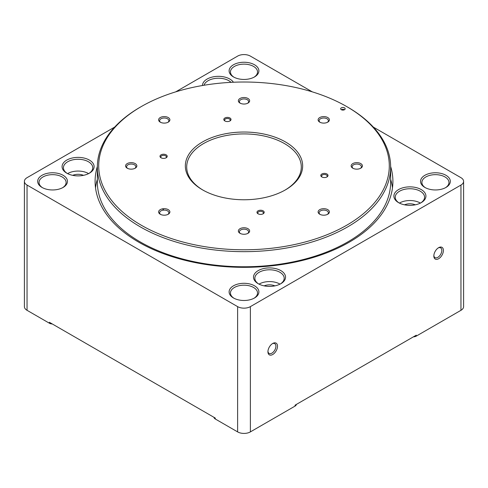 <?xml version="1.0" encoding="UTF-8"?>
<svg xmlns="http://www.w3.org/2000/svg" width="488" height="488" viewBox="0 0 488 488"><rect width="100%" height="100%" fill="white"/><g stroke="black" fill="none" stroke-linecap="round" stroke-linejoin="round"><path stroke-width="0.73" d="M175.698 91.86L237.619 56.108A9.022 5.209 0 0 1 250.381 56.108L312.302 91.86M373.332 127.093L460.959 177.687A9.022 5.209 0 0 1 463.6 181.371L463.6 306.629A9.022 5.209 180 0 1 460.959 310.313L460.959 185.056L250.381 306.629L250.381 431.892L295.051 406.101L295.051 405.18L416.288 335.183L416.288 336.104L460.959 310.313M97.356 179.358A148.901 85.967 0 0 0 95.52 187.819M392.48 187.819A148.901 85.967 0 0 0 390.644 179.358M250.381 431.892A9.022 5.209 180 0 1 237.619 431.892L237.619 306.629L27.041 185.056L27.041 310.313L49.38 323.209L49.38 322.287L215.287 418.076L215.287 418.997L237.619 431.892M215.287 418.997A4.514 2.605 180 0 1 213.97 417.313M296.362 404.424A4.514 2.605 180 0 1 295.051 406.101M27.041 310.313A9.022 5.209 180 0 1 24.4 306.629L24.4 181.371A9.022 5.209 0 0 0 27.041 185.056M52.283 323.965A4.514 2.605 180 0 1 49.38 323.209M24.4 181.371A9.022 5.209 0 0 1 27.041 177.687L114.668 127.093M272.713 354.52A6.771 3.91 -60 0 1 267.93 351.756A6.771 3.91 -60 0 1 272.713 343.473A6.771 3.91 -60 0 1 277.501 346.236A6.771 3.91 -60 0 1 272.713 354.52M438.62 258.738A6.771 3.91 -60 0 1 433.838 255.974A6.771 3.91 -60 0 1 438.62 247.684A6.771 3.91 -60 0 1 443.409 250.448A6.771 3.91 -60 0 1 438.62 258.738M416.288 336.104A4.514 2.605 180 0 1 413.379 336.86M97.362 166.451A148.901 85.967 0 0 0 95.099 181.371A148.901 85.967 0 0 0 244 267.339A148.901 85.967 0 0 0 392.901 181.371A148.901 85.967 0 0 0 390.638 166.451M424.902 175.29A14.89 8.595 180 0 1 445.959 175.29A14.89 8.595 180 0 1 445.959 187.447A14.89 8.595 180 0 1 424.902 187.447A14.89 8.595 180 0 1 424.902 175.29M233.471 285.815A14.89 8.595 180 0 1 254.529 285.815A14.89 8.595 180 0 1 254.529 297.973A14.89 8.595 180 0 1 233.471 297.973A14.89 8.595 180 0 1 233.471 285.815M42.041 175.29A14.89 8.595 180 0 1 63.098 175.29A14.89 8.595 180 0 1 63.098 187.447A14.89 8.595 180 0 1 42.041 187.447A14.89 8.595 180 0 1 42.041 175.29M233.471 64.77A14.89 8.595 180 0 1 254.529 64.77A14.89 8.595 180 0 1 254.529 76.927A14.89 8.595 180 0 1 233.471 76.927A14.89 8.595 180 0 1 233.471 64.77M66.764 160.094A16.019 9.248 180 0 1 89.42 160.094A16.019 9.248 180 0 1 89.42 173.173A16.019 9.248 180 0 1 66.764 173.173A16.019 9.248 180 0 1 66.764 160.094M202.459 85.516A16.019 9.248 180 0 1 207.15 79.044A16.019 9.248 180 0 1 233.41 82.234M258.201 270.614A16.019 9.248 180 0 1 280.85 270.614A16.019 9.248 180 0 1 280.85 283.693A16.019 9.248 180 0 1 258.195 283.693A16.019 9.248 180 0 1 258.201 270.614M398.58 189.57A16.019 9.248 180 0 1 421.235 189.57A16.019 9.248 180 0 1 421.235 202.648A16.019 9.248 180 0 1 398.58 202.648A16.019 9.248 180 0 1 398.58 189.57M237.619 306.629A9.022 5.209 0 0 0 250.381 306.629M460.959 185.056A9.022 5.209 0 0 0 463.6 181.371M62.592 187.727A13.536 7.814 0 0 0 66.106 182.475A13.536 7.814 0 0 0 57.749 175.253A13.536 7.814 0 0 0 42.993 176.949A13.536 7.814 0 0 0 39.034 182.475A13.536 7.814 0 0 0 42.541 187.727M254.028 298.247A13.536 7.814 0 0 0 257.536 292.995A13.536 7.814 0 0 0 249.179 285.779A13.536 7.814 0 0 0 234.429 287.469A13.536 7.814 0 0 0 230.464 292.995A13.536 7.814 0 0 0 233.972 298.247M254.028 77.202A13.536 7.814 0 0 0 257.536 71.95A13.536 7.814 0 0 0 249.179 64.733A13.536 7.814 0 0 0 234.429 66.429A13.536 7.814 0 0 0 230.464 71.95A13.536 7.814 0 0 0 233.972 77.202M445.459 187.727A13.536 7.814 0 0 0 448.966 182.475A13.536 7.814 0 0 0 440.615 175.253A13.536 7.814 0 0 0 425.859 176.949A13.536 7.814 0 0 0 421.894 182.475A13.536 7.814 0 0 0 425.408 187.727M404.528 204.82A9.022 5.209 180 0 1 415.288 204.82M420.406 203.087A14.664 8.467 0 0 0 399.41 203.087M420.735 202.923A14.664 8.467 0 0 0 424.572 197.213A14.664 8.467 0 0 0 415.52 189.387A14.664 8.467 0 0 0 399.538 191.223A14.664 8.467 0 0 0 395.243 197.213A14.664 8.467 0 0 0 399.08 202.923M264.148 285.864A9.022 5.209 180 0 1 274.903 285.864M280.027 284.138A14.664 8.467 0 0 0 259.024 284.138M280.35 283.973A14.664 8.467 0 0 0 284.187 278.264A14.664 8.467 0 0 0 275.134 270.437A14.664 8.467 0 0 0 259.152 272.274A14.664 8.467 0 0 0 254.858 278.264A14.664 8.467 0 0 0 258.695 283.973M231.068 82.35A14.664 8.467 0 0 0 208.108 80.703A14.664 8.467 0 0 0 204.027 85.254M72.712 175.344A9.022 5.209 180 0 1 83.472 175.344M88.59 173.618A14.664 8.467 0 0 0 67.594 173.618M88.92 173.447A14.664 8.467 0 0 0 92.757 167.738A14.664 8.467 0 0 0 83.704 159.918A14.664 8.467 0 0 0 67.722 161.754A14.664 8.467 0 0 0 63.428 167.738A14.664 8.467 0 0 0 67.265 173.447M438.206 247.947A5.643 3.257 -60 0 1 440.646 247.867A5.643 3.257 -60 0 1 441.512 252.387A5.643 3.257 -60 0 1 437.827 257.353A5.643 3.257 -60 0 1 435.003 257.634A5.643 3.257 -60 0 1 433.856 255.48M267.949 351.269A5.643 3.257 120 0 0 269.095 353.422A5.643 3.257 120 0 0 271.92 353.141A5.643 3.257 120 0 0 275.604 348.17A5.643 3.257 120 0 0 274.738 343.65A5.643 3.257 120 0 0 272.298 343.729M168.238 122.153A5.643 3.257 180 0 1 160.259 122.153A5.643 3.257 180 0 1 160.259 117.547A5.643 3.257 180 0 1 168.238 117.547A5.643 3.257 180 0 1 168.238 122.153L168.238 122.153M168.238 214.244A5.643 3.257 180 0 1 160.259 214.244A5.643 3.257 180 0 1 160.259 209.639A5.643 3.257 180 0 1 168.238 209.639A5.643 3.257 180 0 1 168.238 214.244L168.238 214.244M327.741 122.153A5.643 3.257 180 0 1 319.762 122.153A5.643 3.257 180 0 1 319.762 117.547A5.643 3.257 180 0 1 327.741 117.547A5.643 3.257 180 0 1 327.741 122.153L327.741 122.153M327.741 214.244A5.643 3.257 180 0 1 319.762 214.244A5.643 3.257 180 0 1 319.762 209.639A5.643 3.257 180 0 1 327.741 209.639A5.643 3.257 180 0 1 327.741 214.244L327.741 214.244M135.2 168.201A5.643 3.257 180 0 1 127.228 168.201A5.643 3.257 180 0 1 127.228 163.596A5.643 3.257 180 0 1 135.2 163.596A5.643 3.257 180 0 1 135.2 168.201L135.2 168.201M247.989 233.313A5.643 3.257 180 0 1 240.011 233.313A5.643 3.257 180 0 1 240.011 228.707A5.643 3.257 180 0 1 247.989 228.707A5.643 3.257 180 0 1 247.989 233.313L247.989 233.313M247.989 103.084A5.643 3.257 180 0 1 240.011 103.084A5.643 3.257 180 0 1 240.011 98.478A5.643 3.257 180 0 1 247.989 98.478A5.643 3.257 180 0 1 247.989 103.084L247.989 103.084M360.772 168.201A5.643 3.257 180 0 1 352.8 168.201A5.643 3.257 180 0 1 352.8 163.596A5.643 3.257 180 0 1 360.772 163.596A5.643 3.257 180 0 1 360.772 168.201L360.772 168.201M285.48 189.844A58.658 33.867 180 0 1 202.52 189.844A58.658 33.867 180 0 1 202.526 141.947A58.658 33.867 180 0 1 285.474 141.947A58.658 33.867 180 0 1 285.48 189.844L285.48 189.844M344.504 109.715A2.257 1.305 180 0 1 342.045 109.995A2.257 1.305 180 0 1 340.648 108.793A2.257 1.305 180 0 1 342.905 107.488A2.257 1.305 180 0 1 345.162 108.793A2.257 1.305 180 0 1 344.504 109.715A2.257 1.305 0 0 0 341.313 109.715M166.152 157.789A3.611 2.086 180 0 1 161.046 157.789A3.611 2.086 180 0 1 161.046 154.842A3.611 2.086 180 0 1 166.152 154.842A3.611 2.086 180 0 1 166.152 157.789L166.152 157.789M263.142 213.787A3.611 2.086 180 0 1 258.036 213.787A3.611 2.086 180 0 1 258.036 210.84A3.611 2.086 180 0 1 263.142 210.84A3.611 2.086 180 0 1 263.142 213.787L263.142 213.787M229.964 120.951A3.611 2.086 180 0 1 224.858 120.951A3.611 2.086 180 0 1 224.858 118.004A3.611 2.086 180 0 1 229.964 118.004A3.611 2.086 180 0 1 229.964 120.951L229.964 120.951M326.954 176.949A3.611 2.086 180 0 1 321.848 176.949A3.611 2.086 180 0 1 321.848 174.002A3.611 2.086 180 0 1 326.954 174.002A3.611 2.086 180 0 1 326.954 176.949L326.954 176.949M346.736 225.212A145.29 83.881 0 0 0 346.736 106.585A145.29 83.881 0 0 0 141.264 106.585A145.29 83.881 0 0 0 141.264 225.212A145.29 83.881 0 0 0 346.736 225.212M346.736 106.585L347.694 107.134A146.644 84.662 180 0 1 390.644 167A146.644 84.662 180 0 1 347.694 226.865A146.644 84.662 180 0 1 187.88 245.22A146.644 84.662 180 0 1 97.356 167A146.644 84.662 180 0 1 140.306 107.134L141.264 106.585M390.644 167L390.644 182.109A146.644 84.662 180 0 1 347.694 241.975A146.644 84.662 180 0 1 187.88 260.324A146.644 84.662 180 0 1 97.356 182.109L97.356 167M284.992 190.119A57.303 33.086 0 0 0 301.303 167A57.303 33.086 0 0 0 244 133.919A57.303 33.086 0 0 0 186.697 167A57.303 33.086 0 0 0 203.008 190.119M326.643 177.107A2.818 1.629 0 0 0 327.222 176.119A2.818 1.629 0 0 0 324.404 174.49A2.818 1.629 0 0 0 321.58 176.119A2.818 1.629 0 0 0 322.165 177.107M229.647 121.109A2.818 1.629 0 0 0 230.226 120.121A2.818 1.629 0 0 0 227.408 118.492A2.818 1.629 0 0 0 224.59 120.121A2.818 1.629 0 0 0 225.169 121.109M262.831 213.951A2.818 1.629 0 0 0 263.41 212.963A2.818 1.629 0 0 0 260.592 211.334A2.818 1.629 0 0 0 257.774 212.963A2.818 1.629 0 0 0 258.353 213.951M165.835 157.953A2.818 1.629 0 0 0 166.42 156.965A2.818 1.629 0 0 0 163.596 155.337A2.818 1.629 0 0 0 160.778 156.965A2.818 1.629 0 0 0 161.357 157.953M360.382 168.409A4.624 2.672 0 0 0 361.413 166.725A4.624 2.672 0 0 0 356.783 164.053A4.624 2.672 0 0 0 352.159 166.725A4.624 2.672 0 0 0 353.19 168.409M247.593 103.291A4.624 2.672 0 0 0 248.624 101.608A4.624 2.672 0 0 0 244 98.936A4.624 2.672 0 0 0 239.376 101.608A4.624 2.672 0 0 0 240.407 103.291M247.593 233.52A4.624 2.672 0 0 0 248.624 231.843A4.624 2.672 0 0 0 244 229.171A4.624 2.672 0 0 0 239.376 231.843A4.624 2.672 0 0 0 240.407 233.52M134.81 168.409A4.624 2.672 0 0 0 135.841 166.725A4.624 2.672 0 0 0 131.217 164.053A4.624 2.672 0 0 0 126.587 166.725A4.624 2.672 0 0 0 127.618 168.409M327.344 214.452A4.624 2.672 0 0 0 328.375 212.768A4.624 2.672 0 0 0 323.751 210.096A4.624 2.672 0 0 0 319.128 212.768A4.624 2.672 0 0 0 320.159 214.452M327.344 122.36A4.624 2.672 0 0 0 328.375 120.682A4.624 2.672 0 0 0 323.751 118.011A4.624 2.672 0 0 0 319.128 120.682A4.624 2.672 0 0 0 320.159 122.36M167.841 214.452A4.624 2.672 0 0 0 168.872 212.768A4.624 2.672 0 0 0 164.249 210.096A4.624 2.672 0 0 0 159.625 212.768A4.624 2.672 0 0 0 160.656 214.452M167.841 122.36A4.624 2.672 0 0 0 168.872 120.682A4.624 2.672 0 0 0 164.249 118.011A4.624 2.672 0 0 0 159.625 120.682A4.624 2.672 0 0 0 160.656 122.36M162.73 208.803A90.243 52.1 0 0 0 163.858 210.108M162.577 208.827L163.675 210.121"/></g></svg>
